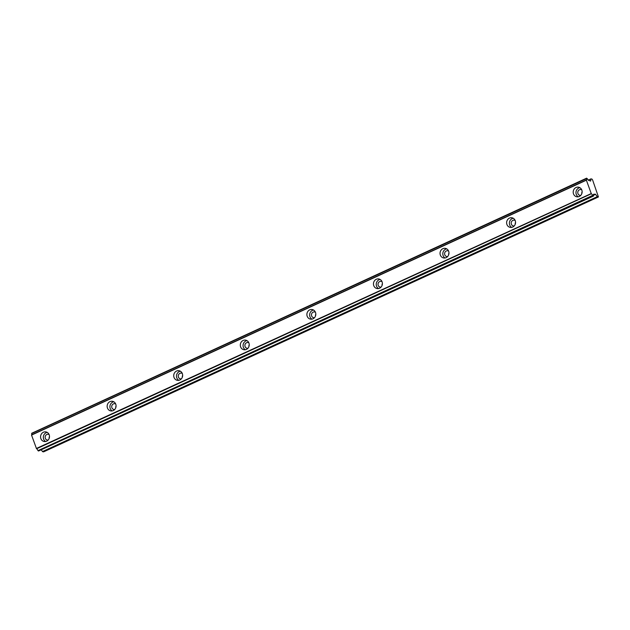<?xml version="1.0" encoding="UTF-8"?>
<svg xmlns="http://www.w3.org/2000/svg" width="630" height="630" viewBox="0 0 630 630"><rect width="100%" height="100%" fill="white"/><g stroke="black" fill="none" stroke-linecap="round" stroke-linejoin="round"><path stroke-width="0.94" d="M48.171 440.055A2.929 2.677 99.8 0 1 46.817 434.495A2.929 2.677 99.8 0 1 49.116 434.59M49.171 438.401A2.929 2.677 99.8 0 1 49.494 436.488M580.805 195.347A2.929 2.677 99.8 0 1 579.458 189.78A2.929 2.677 99.8 0 1 581.75 189.882M581.805 193.686A2.929 2.677 99.8 0 1 582.136 191.78M514.23 225.934A2.929 2.677 99.8 0 1 512.875 220.374A2.929 2.677 99.8 0 1 515.175 220.468M515.222 224.28A2.929 2.677 99.8 0 1 515.553 222.366M447.647 256.528A2.929 2.677 99.8 0 1 446.3 250.96A2.929 2.677 99.8 0 1 448.591 251.063M448.647 254.866A2.929 2.677 99.8 0 1 448.977 252.961M381.071 287.115A2.929 2.677 99.8 0 1 379.717 281.547A2.929 2.677 99.8 0 1 382.008 281.649M382.064 285.453A2.929 2.677 99.8 0 1 382.394 283.547M314.488 317.701A2.929 2.677 99.8 0 1 313.142 312.141A2.929 2.677 99.8 0 1 315.433 312.236M315.488 316.047A2.929 2.677 99.8 0 1 315.819 314.134M247.905 348.288A2.929 2.677 99.8 0 1 246.558 342.728A2.929 2.677 99.8 0 1 248.85 342.83M248.905 346.634A2.929 2.677 99.8 0 1 249.236 344.72M181.33 378.882A2.929 2.677 99.8 0 1 179.975 373.314A2.929 2.677 99.8 0 1 182.275 373.417M182.33 377.22A2.929 2.677 99.8 0 1 182.661 375.315M114.747 409.469A2.929 2.677 99.8 0 1 113.4 403.901A2.929 2.677 99.8 0 1 115.692 404.003M115.747 407.807A2.929 2.677 99.8 0 1 116.078 405.901M43.399 432.227A4.883 4.457 -80.2 0 0 40.58 437.299A4.883 4.457 -80.2 0 0 44.202 441.512A4.883 4.457 -80.2 0 0 46.659 441.173A4.883 4.457 -80.2 0 0 49.479 436.102A4.883 4.457 -80.2 0 0 45.864 431.897A4.883 4.457 -80.2 0 0 43.399 432.227M47.203 432.377A4.883 4.457 -80.2 0 0 46.171 432.7A4.883 4.457 -80.2 0 0 43.336 436.999A4.883 4.457 -80.2 0 0 45.628 441.504M576.04 187.512A4.883 4.457 -80.2 0 0 573.213 192.591A4.883 4.457 -80.2 0 0 576.836 196.796A4.883 4.457 -80.2 0 0 579.293 196.465A4.883 4.457 -80.2 0 0 582.112 191.394A4.883 4.457 -80.2 0 0 578.497 187.181A4.883 4.457 -80.2 0 0 576.04 187.512M579.836 187.669A4.883 4.457 -80.2 0 0 578.805 187.992A4.883 4.457 -80.2 0 0 575.977 192.292A4.883 4.457 -80.2 0 0 578.261 196.796M509.457 218.106A4.883 4.457 -80.2 0 0 506.638 223.177A4.883 4.457 -80.2 0 0 510.253 227.391A4.883 4.457 -80.2 0 0 512.718 227.052A4.883 4.457 -80.2 0 0 515.537 221.98A4.883 4.457 -80.2 0 0 511.914 217.775A4.883 4.457 -80.2 0 0 509.457 218.106M513.261 218.256A4.883 4.457 -80.2 0 0 512.221 218.578A4.883 4.457 -80.2 0 0 509.394 222.878A4.883 4.457 -80.2 0 0 511.678 227.383M442.874 248.692A4.883 4.457 -80.2 0 0 440.055 253.772A4.883 4.457 -80.2 0 0 443.677 257.977A4.883 4.457 -80.2 0 0 446.134 257.646A4.883 4.457 -80.2 0 0 448.954 252.567A4.883 4.457 -80.2 0 0 445.339 248.362A4.883 4.457 -80.2 0 0 442.874 248.692M446.678 248.842A4.883 4.457 -80.2 0 0 445.646 249.173A4.883 4.457 -80.2 0 0 442.819 253.465A4.883 4.457 -80.2 0 0 445.103 257.969M376.299 279.279A4.883 4.457 -80.2 0 0 373.48 284.358A4.883 4.457 -80.2 0 0 377.094 288.564A4.883 4.457 -80.2 0 0 379.559 288.233A4.883 4.457 -80.2 0 0 382.378 283.154A4.883 4.457 -80.2 0 0 378.756 278.948A4.883 4.457 -80.2 0 0 376.299 279.279M380.103 279.436A4.883 4.457 -80.2 0 0 379.063 279.759A4.883 4.457 -80.2 0 0 376.236 284.059A4.883 4.457 -80.2 0 0 378.52 288.556M309.716 309.873A4.883 4.457 -80.2 0 0 306.897 314.945A4.883 4.457 -80.2 0 0 310.519 319.15A4.883 4.457 -80.2 0 0 312.976 318.819A4.883 4.457 -80.2 0 0 315.795 313.748A4.883 4.457 -80.2 0 0 312.181 309.535A4.883 4.457 -80.2 0 0 309.716 309.873M313.519 310.023A4.883 4.457 -80.2 0 0 312.488 310.346A4.883 4.457 -80.2 0 0 309.661 314.646A4.883 4.457 -80.2 0 0 311.945 319.15M243.141 340.46A4.883 4.457 -80.2 0 0 240.321 345.531A4.883 4.457 -80.2 0 0 243.936 349.745A4.883 4.457 -80.2 0 0 246.401 349.414A4.883 4.457 -80.2 0 0 249.22 344.334A4.883 4.457 -80.2 0 0 245.598 340.129A4.883 4.457 -80.2 0 0 243.141 340.46M246.944 340.609A4.883 4.457 -80.2 0 0 245.905 340.94A4.883 4.457 -80.2 0 0 243.078 345.232A4.883 4.457 -80.2 0 0 245.361 349.737M176.557 371.046A4.883 4.457 -80.2 0 0 173.738 376.126A4.883 4.457 -80.2 0 0 177.361 380.331A4.883 4.457 -80.2 0 0 179.818 380A4.883 4.457 -80.2 0 0 182.637 374.921A4.883 4.457 -80.2 0 0 179.022 370.716A4.883 4.457 -80.2 0 0 176.557 371.046M180.361 371.196A4.883 4.457 -80.2 0 0 179.329 371.527A4.883 4.457 -80.2 0 0 176.494 375.827A4.883 4.457 -80.2 0 0 178.786 380.323M109.982 401.633A4.883 4.457 -80.2 0 0 107.163 406.712A4.883 4.457 -80.2 0 0 110.778 410.917A4.883 4.457 -80.2 0 0 113.235 410.587A4.883 4.457 -80.2 0 0 116.062 405.515A4.883 4.457 -80.2 0 0 112.439 401.302A4.883 4.457 -80.2 0 0 109.982 401.633M113.778 401.79A4.883 4.457 -80.2 0 0 112.746 402.113A4.883 4.457 -80.2 0 0 109.919 406.413A4.883 4.457 -80.2 0 0 112.203 410.917M586.341 180.07L591.318 193.741L36.485 448.647L31.508 434.976L586.396 179.983A1.858 0.646 -114.7 0 0 586.459 179.967A1.858 0.646 -114.7 0 0 586.506 178.636L31.681 433.542A1.858 0.646 -114.7 0 1 31.713 434.81M41.178 449.812L42.635 451.694L597.46 196.788L598.437 196.954L592.602 179.967L591.924 179.046L590.948 178.881L590.672 181.062L588.68 180.385A1.858 0.646 -114.7 0 1 587.459 178.802L586.498 178.377M592.814 195.717L593.421 196.088L38.595 450.993L37.981 450.623L592.617 195.426L37.981 450.623M36.485 448.647L36.611 448.765A1.858 0.646 -114.7 0 1 37.792 450.332M31.673 433.283L586.656 178.14M42.635 451.694L43.604 451.86L598.437 196.954M593.421 196.088L593.57 195.591A1.858 0.646 -114.7 0 1 593.625 194.261A1.858 0.646 -114.7 0 1 593.728 194.237L595.421 194.197L597.319 196.662L42.486 451.568M586.365 179.983L31.539 434.889M36.611 448.765L591.318 193.741M591.444 193.851A1.858 0.646 -114.7 0 1 592.617 195.426M591.192 193.575L36.367 448.481M31.5 435.117L586.333 180.212M31.681 433.542L586.506 178.636M588.318 180.141L590.877 178.967M590.893 178.904L588.278 180.109L590.916 178.888M593.177 196.048L38.343 450.954M593.491 195.276L595.57 194.316M595.421 194.197L593.46 195.095"/></g></svg>
